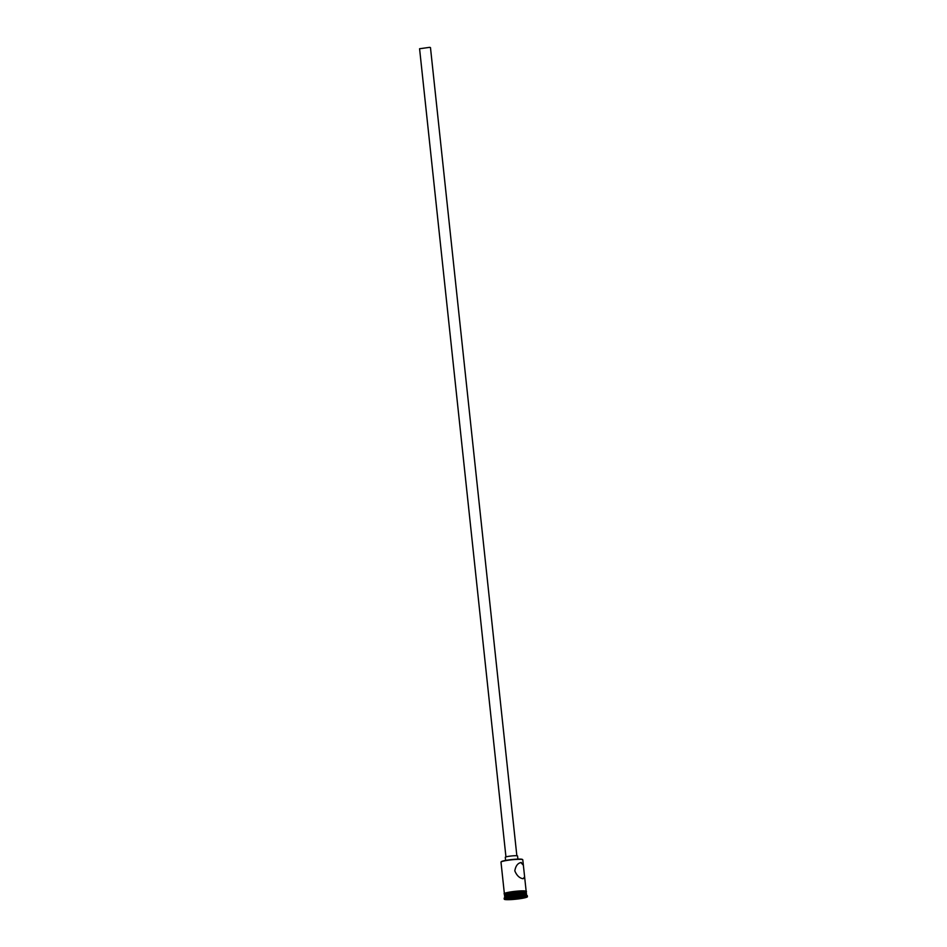 <?xml version="1.0" encoding="UTF-8"?>
<svg xmlns="http://www.w3.org/2000/svg" width="947" height="947" viewBox="0 0 947 947"><rect width="100%" height="100%" fill="white"/><g stroke="black" fill="none" stroke-linecap="round" stroke-linejoin="round"><path stroke-width="1.42" d="M501.046 861.995L501.283 861.699A10.689 1.148 -6.1 0 1 509.403 859.829A10.689 1.148 -6.1 0 1 520.838 859.13A10.689 1.148 -6.1 0 1 522.413 859.45L522.708 859.687A10.962 1.184 173.9 0 0 521.099 859.355A10.962 1.184 173.9 0 0 509.368 860.077A10.962 1.184 173.9 0 0 501.046 861.995A10.962 1.184 173.9 0 0 500.999 862.137L504.349 893.483M505.947 856.917L419.58 48.735L429.63 47.35L430.471 47.575L516.849 855.745M505.627 860.421L505.296 857.295A6.167 0.663 -6.1 0 1 509.687 856.183A6.167 0.663 -6.1 0 1 516.612 855.733A6.167 0.663 -6.1 0 1 517.559 855.981L517.891 859.107M521.43 862.48C517.914 862.942 515.713 865.736 514.813 870.849C516.766 875.584 519.548 878.212 523.17 878.721L524.614 876.839L523.371 865.25L520.838 862.516M526.556 895.081L526.425 893.79A10.962 1.184 173.9 0 0 526.343 893.672L525.893 893.317A10.547 1.136 173.9 0 0 524.342 893.009A10.547 1.136 173.9 0 0 513.049 893.696A10.547 1.136 173.9 0 0 505.047 895.542L504.68 895.992A10.962 1.184 173.9 0 0 504.633 896.122L504.763 897.413M526.343 893.672A10.962 1.184 173.9 0 0 524.733 893.352A10.962 1.184 173.9 0 0 513.002 894.075A10.962 1.184 173.9 0 0 504.68 895.992M527.42 896.702L527.325 895.755A11.648 1.255 173.9 0 0 527.242 895.625L526.485 895.033A10.962 1.184 173.9 0 0 524.875 894.702A10.962 1.184 173.9 0 0 513.144 895.424A10.962 1.184 173.9 0 0 504.822 897.342L504.218 898.087A11.648 1.255 173.9 0 0 504.159 898.23L504.266 899.177A11.648 1.255 173.9 0 0 506.065 899.65A11.648 1.255 173.9 0 0 519.134 898.81A11.648 1.255 173.9 0 0 527.42 896.702A11.648 1.255 173.9 0 0 525.621 896.229A11.648 1.255 173.9 0 0 512.552 897.069A11.648 1.255 173.9 0 0 504.266 899.177M527.242 895.625A11.648 1.255 173.9 0 0 525.526 895.282A11.648 1.255 173.9 0 0 513.061 896.04A11.648 1.255 173.9 0 0 504.218 898.087M526.248 893.601A10.962 1.184 173.9 0 0 526.378 893.388L526.236 892.038A10.962 1.184 173.9 0 0 524.543 891.589A10.962 1.184 173.9 0 0 512.244 892.382A10.962 1.184 173.9 0 0 504.443 894.37L504.585 895.72A10.962 1.184 173.9 0 0 504.751 895.898M526.378 893.388A10.962 1.184 173.9 0 0 524.685 892.95A10.962 1.184 173.9 0 0 512.386 893.743A10.962 1.184 173.9 0 0 504.585 895.72M520.814 898.277L506.574 898.963L520.152 896.584L525.112 896.916L520.814 898.277L524.212 896.856M523.371 865.25L522.791 859.805A10.962 1.184 173.9 0 0 522.708 859.687M520.471 896.608L520.613 897.993L511.652 898.975L511.498 897.543M507.426 898.691L511.534 899.295M504.787 893.98A11.033 1.196 -6.1 0 1 510.658 891.92A11.033 1.196 -6.1 0 1 524.531 890.902M526.248 892.169A11.033 1.196 173.9 0 0 524.602 891.577A11.033 1.196 173.9 0 0 511.64 892.465A11.033 1.196 173.9 0 0 504.455 894.501M504.455 894.572L504.088 893.719L505.343 893.045L515.109 891.34L524.591 890.902L526.437 891.328L526.26 892.24M524.614 876.839L526.141 891.151"/></g></svg>
